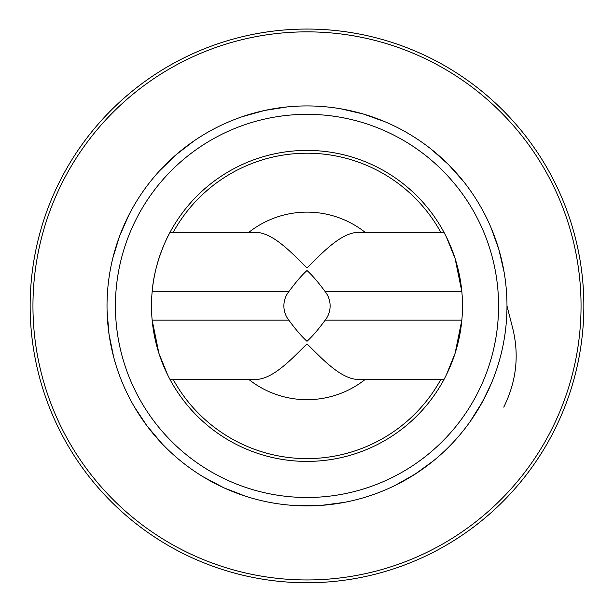 <?xml version="1.0" encoding="UTF-8"?>
<svg xmlns="http://www.w3.org/2000/svg" width="614" height="614" viewBox="0 0 614 614"><rect width="100%" height="100%" fill="white"/><g stroke="black" fill="none" stroke-linecap="round" stroke-linejoin="round"><path stroke-width="0.92" d="M506.98 305.91L512.675 328.145C519.39 355.153 516.42 381.486 503.764 407.143M503.779 407.151L505.076 404.511M312.472 505.813L328.168 504.777M407.604 478.736L421.104 470.155M478.129 409.384L485.536 396.03M496.749 369.06L497.263 367.479M503.802 270.398L503.495 268.763M462.71 180.432L461.659 179.135M383.527 121.15L381.985 120.521M285.625 107.074L283.967 107.258M192.95 141.642L191.583 142.601M128.165 216.404L127.436 217.893M107.143 313.002L107.212 314.713M135.065 408.041L135.871 409.384M204.792 477.799L206.396 478.736M300.116 505.767L301.528 505.813M396.375 484.807L398.002 483.978M471.107 420.191L472.212 418.587M504.094 272.04L498.898 249.56L491.108 227.84M463.754 181.736L448.42 164.491L431.174 149.156M385.062 121.795L363.342 114.012L340.862 108.816M287.291 106.905L264.488 110.482L242.269 116.698M194.323 140.698L176.034 154.759L159.502 170.869M128.917 214.923L119.615 236.014L112.83 258.072M107.097 311.298L109.039 334.369L113.651 356.972M134.274 406.683L146.892 425.763L161.789 443.4M203.203 476.84L223.918 487.831L245.416 496.166M298.711 505.713L321.268 505.391L344.17 502.406M394.733 485.613L415.125 474.154L433.814 460.538M469.971 421.803L482.535 401.756L491.407 383.274M307 497.486A191.583 191.583 0 0 0 472.91 210.118A191.583 191.583 0 0 0 141.09 210.118A191.583 191.583 0 0 0 307 497.486M307 105.93A199.98 199.98 0 0 1 506.98 305.91A199.98 199.98 0 0 1 307 505.89A199.98 199.98 0 0 1 107.02 305.91A199.98 199.98 0 0 1 307 105.93M307 582.755A276.845 276.845 0 0 0 546.759 167.484A276.845 276.845 0 0 0 67.241 167.484A276.845 276.845 0 0 0 307 582.755A276.845 276.845 0 0 1 67.241 167.484A276.845 276.845 0 0 1 546.759 167.484A276.845 276.845 0 0 1 307 582.755A276.845 276.845 0 0 1 67.241 167.484A276.845 276.845 0 0 1 546.759 167.484A276.845 276.845 0 0 1 307 582.755M325.197 291.658C318.083 282.026 312.012 274.988 307 270.536C301.988 274.988 295.917 282.026 288.803 291.658A23.109 23.109 0 0 0 288.803 320.155C295.917 329.795 301.988 336.833 307 341.284C312.012 336.833 318.083 329.795 325.197 320.155A23.109 23.109 0 0 0 325.197 291.658L461.843 291.658L455.089 258.502L446.378 236.966M444.045 232.43L359.558 232.43C341.031 231.209 319.15 256.422 307 267.881C294.85 256.422 272.969 231.202 254.442 232.43L169.955 232.43C170.017 232.023 154.598 259.676 152.157 291.658L288.803 291.658M167.622 374.855L158.911 353.311L152.157 320.155L288.803 320.155M169.955 379.391L254.442 379.391C272.969 380.611 294.85 355.391 307 343.94C319.15 355.391 341.031 380.611 359.558 379.391L444.045 379.391M325.197 320.155L461.843 320.155L455.089 353.311L446.378 374.855M248.739 379.391A93.773 93.773 0 0 0 365.261 379.391M365.261 232.43A93.773 93.773 0 0 0 248.739 232.43M307 461.406A155.495 155.495 0 0 0 441.666 228.162A155.495 155.495 0 0 0 172.334 228.162A155.495 155.495 0 0 0 307 461.406M307 579.954A274.044 274.044 0 0 1 69.666 168.888A274.044 274.044 0 0 1 544.334 168.888A274.044 274.044 0 0 1 307 579.954M440.86 379.391A152.702 152.702 0 0 1 173.14 379.391M173.14 232.43A152.702 152.702 0 0 1 440.86 232.43"/></g></svg>
